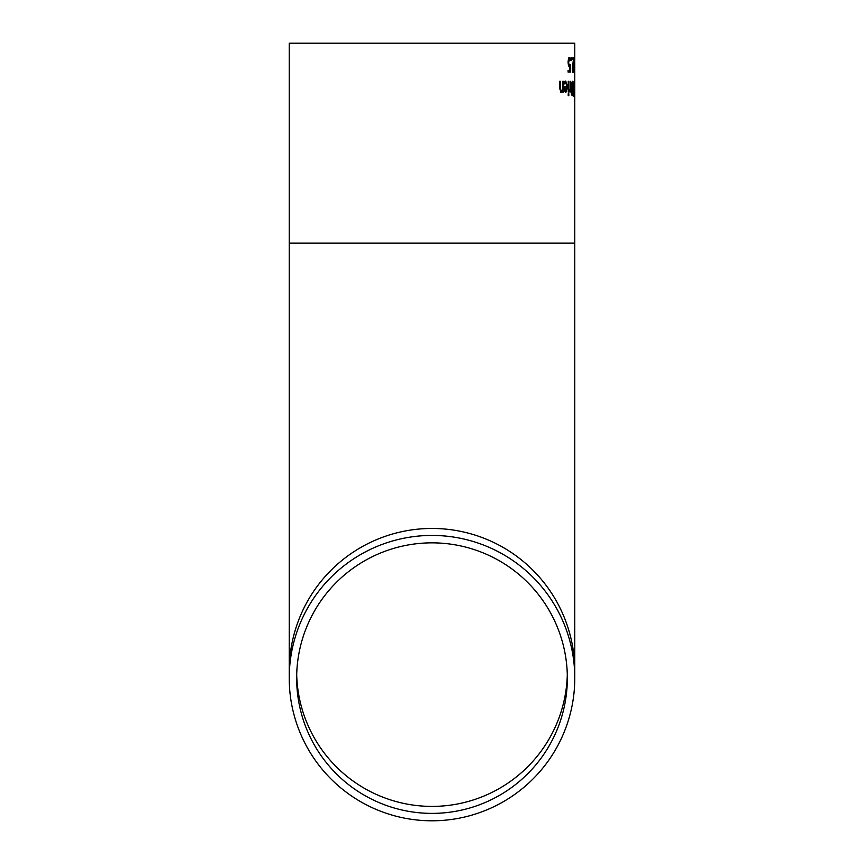 <?xml version="1.0" encoding="UTF-8"?>
<svg xmlns="http://www.w3.org/2000/svg" width="864" height="864" viewBox="0 0 864 864"><rect width="100%" height="100%" fill="white"/><g stroke="black" fill="none" stroke-linecap="round" stroke-linejoin="round"><path stroke-width="1.3" d="M569.851 66.593L568.523 65.783L568.069 62.338L568.458 58.903L569.495 57.499L570.488 58.309L570.488 60.34L569.484 59.152L568.674 62.348L568.912 64.411L570.337 64.724L570.337 72.079L568.091 72.079L568.091 70.405L569.851 70.405L569.851 66.593L568.901 66.679M569.743 65.048L569.743 66.593M569.743 70.405L569.743 72.079M569.484 59.152L568.296 60.026L568.069 62.348L568.318 64.411L569.581 65.07M568.901 57.499L569.894 59.378M568.912 64.411L568.318 64.411M568.89 60.026L568.296 60.026M570.488 58.309L569.894 58.309M574.441 94.241L574.441 82.652L574.085 94.403M574.679 93.949L574.441 95.882L574.042 93.949L573.858 88.452L574.441 81.011L574.538 93.949M571.136 85.698L571.471 82.469L573.016 81.313L573.016 95.591L571.612 95.008L571.136 85.698M572.432 81.313L572.432 82.933L571.212 83.527M572.432 88.204L572.432 89.791M572.432 93.971L572.432 95.591M572.314 88.204L572.702 82.933L571.795 83.527L571.579 85.612L572.314 88.204L571.234 87.836M571.817 87.836L571.277 87.836M572.378 93.971L572.702 89.791L571.882 90.266L571.72 92.102L572.378 93.971L571.288 93.593M571.871 93.593L571.331 93.593M572.314 89.791L571.298 90.266M573.437 90.666L573.383 96.217M573.61 90.666L573.664 96.217M568.242 81.313L568.793 81.313L568.793 92.027L568.242 92.027L568.242 81.313M570.272 90.428L569.214 91.962L569.214 90.094L570.272 88.906L570.272 81.313L570.726 92.027L570.272 90.428L568.825 92.027M570.132 89.359L570.132 90.428M565.132 81.065L567.032 86.605L567 87.858L564.937 87.858L565.942 90.839L565.175 90.007M565.736 81.065L567.626 86.605L565.898 92.318L564.71 91.13L564.235 87.458L564.235 86.476L567.011 86.476L565.747 82.642L564.289 83.117L564.905 83.117L564.311 83.938L564.311 81.972L565.736 81.065M566.849 89.5L565.585 92.264M565.747 82.642L564.905 83.117M565.942 90.839L567.011 87.858M564.937 87.858L564.322 87.858L564.559 90.007M568.231 95.677L568.199 93.809L568.231 95.677M568.199 93.809L568.825 93.809L568.825 95.677L568.199 95.677M559.591 81.313L560.477 81.313L560.65 89.813L561.438 90.612L560.012 89.813L559.84 81.313L559.591 88.258L561.222 92.318L562.691 90.828L560.585 92.318M561.438 90.612L562.691 89.316L562.691 81.313L563.479 81.313L563.479 92.027L562.691 92.027L562.691 90.828M562.691 81.313L562.691 92.027M574.7 70.988L574.668 65.891L574.549 70.988M574.668 64.044L574.7 58.903L574.528 64.044M574.754 65.48L574.7 57.478L574.614 65.48M573.869 63.18L574.376 64.919L573.869 63.18M573.026 70.729L572.508 72.382M572.249 70.146L573.113 70.729L573.61 69.487L573.61 71.528L573.026 71.528M573.07 57.802L573.07 59.454M573.61 71.528L573.091 72.382L572.357 68.461L573.404 59.454L572.249 59.454L572.249 57.802L573.642 57.802L573.35 59.821M573.642 59.821L573.113 70.729M571.212 57.802L571.709 60.534L571.212 57.802M574.776 60.221L574.776 43.2L289.224 43.2L289.224 671.134A142.776 142.69 180 0 1 432 528.455A142.776 142.69 180 0 1 574.776 671.134L574.776 243.086L289.224 243.086M296.654 678.11A135.346 135.27 0 0 1 432 542.851A135.346 135.27 0 0 1 567.346 678.11A135.346 135.27 0 0 1 432 813.38A135.346 135.27 0 0 1 296.654 678.11M432 820.8A142.776 142.69 0 0 1 289.224 678.11A142.776 142.69 0 0 1 432 535.432A142.776 142.69 0 0 1 574.776 678.11A142.776 142.69 0 0 1 432 820.8M568.674 62.348L568.069 62.348M567.626 86.605L567.032 86.605M560.477 87.415L559.84 87.415M560.65 89.813L560.012 89.813M296.698 674.622A135.346 135.27 180 0 0 432 806.404A135.346 135.27 180 0 0 567.302 674.622M574.776 243.086L574.776 63.158M574.776 678.11L574.776 671.134M289.224 678.11L289.224 671.134"/></g></svg>
